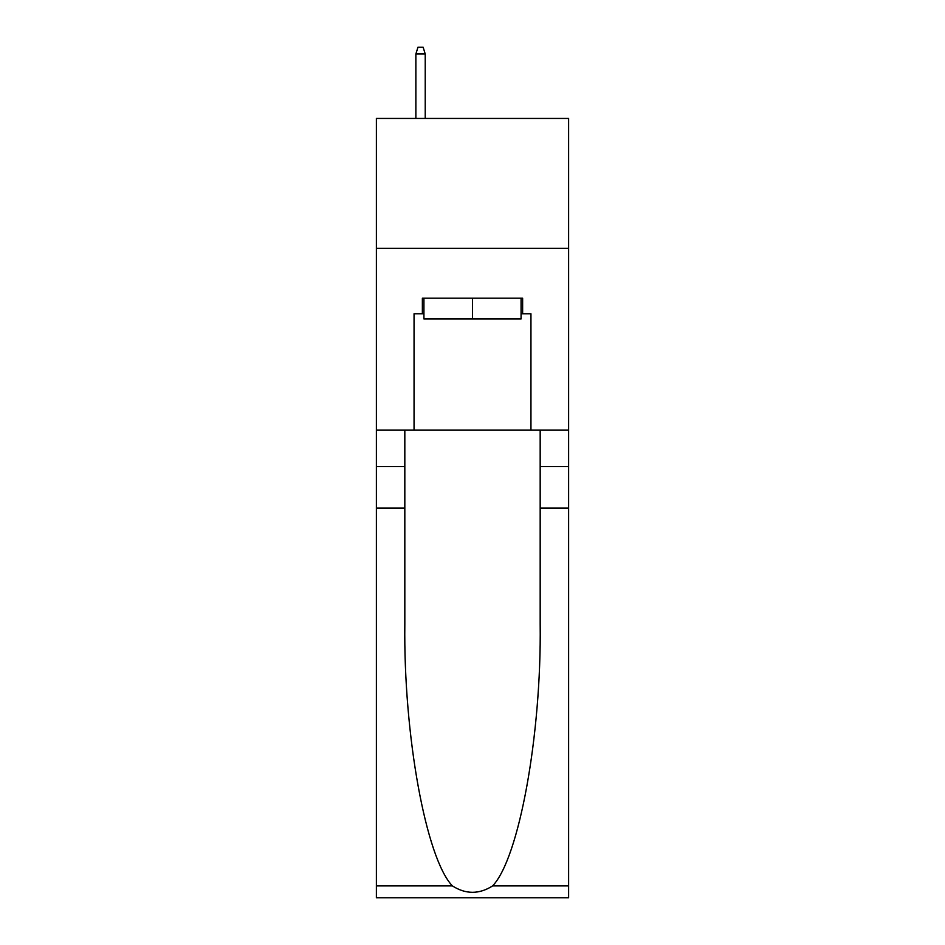 <?xml version="1.0" encoding="UTF-8"?>
<svg xmlns="http://www.w3.org/2000/svg" width="945" height="945" viewBox="0 0 945 945"><rect width="100%" height="100%" fill="white"/><g stroke="black" fill="none" stroke-linecap="round" stroke-linejoin="round"><path stroke-width="1.42" d="M568.618 248.311L568.618 118.432L376.382 118.432L376.382 248.311L568.618 248.311L568.618 430.152L530.948 430.152L530.948 313.775L522.632 313.775L522.632 298.195L422.368 298.195L422.368 313.775L423.927 313.775M521.073 298.195L521.073 318.973L423.927 318.973L423.927 298.195M472.5 298.195L472.5 318.973M492.605 885.902L568.618 885.902L568.618 897.75L376.382 897.75L376.382 508.091L404.826 508.091L404.826 623.936C403.444 734.667 425.911 858.355 452.395 885.902C465.79 894.442 479.186 894.442 492.605 885.902C519.088 858.355 541.556 734.667 540.174 623.936L540.174 430.152M540.174 508.091L568.618 508.091L568.618 430.152M376.382 508.091L376.382 248.311M404.826 430.152L404.826 508.091M568.618 885.902L568.618 508.091M376.382 430.152L414.052 430.152L414.052 313.775L422.368 313.775M414.052 430.152L530.948 430.152M521.073 313.775L522.632 313.775M425.226 118.432L425.226 54.007L415.871 54.007L415.871 118.432M415.871 54.007L417.95 47.25L423.147 47.25L425.226 54.007M540.174 466.523L568.618 466.523M404.826 466.523L376.382 466.523M376.382 885.902L452.395 885.902"/></g></svg>
